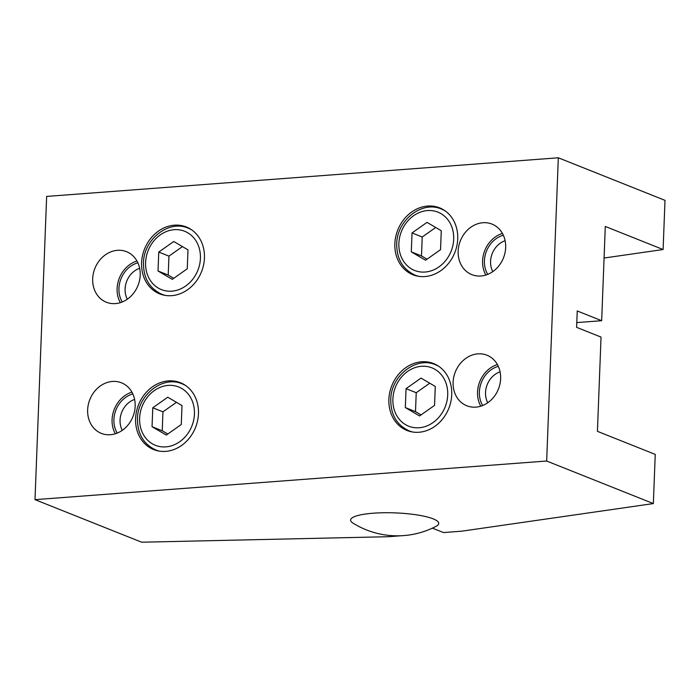 <?xml version="1.0" encoding="UTF-8"?>
<svg xmlns="http://www.w3.org/2000/svg" width="700" height="700" viewBox="0 0 700 700"><rect width="100%" height="100%" fill="white"/><g stroke="black" fill="none" stroke-linecap="round" stroke-linejoin="round"><path stroke-width="1.05" d="M115.316 433.773A27.213 23.188 111.7 0 1 131.924 392.14M110.381 434.717A27.213 23.188 111.7 0 1 101.316 433.361A27.213 23.188 111.7 0 1 88.305 404.618A27.213 23.188 111.7 0 1 112.429 381.447A27.213 23.188 111.7 0 1 121.485 382.804A27.213 23.188 111.7 0 1 134.496 411.547A27.213 23.188 111.7 0 1 110.381 434.717M480.786 406.175A27.213 23.188 111.7 0 1 497.394 364.543M475.851 407.129A27.213 23.188 111.7 0 1 466.795 405.764A27.213 23.188 111.7 0 1 453.784 377.02A27.213 23.188 111.7 0 1 477.899 353.85A27.213 23.188 111.7 0 1 486.964 355.215A27.213 23.188 111.7 0 1 499.975 383.959A27.213 23.188 111.7 0 1 475.851 407.129M120.347 302.645A27.213 23.188 111.7 0 1 136.955 261.012M115.413 303.59A27.213 23.188 111.7 0 1 106.356 302.234A27.213 23.188 111.7 0 1 93.345 273.49A27.213 23.188 111.7 0 1 117.46 250.32A27.213 23.188 111.7 0 1 126.525 251.676A27.213 23.188 111.7 0 1 139.536 280.42A27.213 23.188 111.7 0 1 115.413 303.59M485.826 275.047A27.213 23.188 111.7 0 1 502.434 233.415M480.891 276.001A27.213 23.188 111.7 0 1 471.835 274.636A27.213 23.188 111.7 0 1 458.824 245.892A27.213 23.188 111.7 0 1 482.939 222.722A27.213 23.188 111.7 0 1 491.995 224.088A27.213 23.188 111.7 0 1 505.006 252.831A27.213 23.188 111.7 0 1 480.891 276.001M168.385 380.896A36.006 30.678 111.7 0 1 180.373 382.699A36.006 30.678 111.7 0 1 197.584 420.726A36.006 30.678 111.7 0 1 165.673 451.377A36.006 30.678 111.7 0 1 153.694 449.584A36.006 30.678 111.7 0 1 136.474 411.556A36.006 30.678 111.7 0 1 168.385 380.896M421.662 361.777A36.006 30.678 111.7 0 1 433.641 363.58A36.006 30.678 111.7 0 1 450.861 401.608A36.006 30.678 111.7 0 1 418.95 432.259A36.006 30.678 111.7 0 1 406.963 430.456A36.006 30.678 111.7 0 1 389.751 392.429A36.006 30.678 111.7 0 1 421.662 361.777M174.361 225.181A36.006 30.678 111.7 0 1 186.349 226.984A36.006 30.678 111.7 0 1 203.569 265.011A36.006 30.678 111.7 0 1 171.657 295.662A36.006 30.678 111.7 0 1 159.67 293.869A36.006 30.678 111.7 0 1 142.459 255.841A36.006 30.678 111.7 0 1 174.361 225.181M427.639 206.062A36.006 30.678 111.7 0 1 439.626 207.865A36.006 30.678 111.7 0 1 456.846 245.892A36.006 30.678 111.7 0 1 424.935 276.544A36.006 30.678 111.7 0 1 412.947 274.75A36.006 30.678 111.7 0 1 395.736 236.723A36.006 30.678 111.7 0 1 427.639 206.062M412.029 232.943L427.017 222.381L441.271 230.737L440.545 249.664L425.556 260.234L411.303 251.869L412.029 232.943L422.214 237.002L421.488 255.929L427.035 259.192M435.715 227.483L422.214 237.002M411.303 251.869L421.488 255.929M158.76 252.07L173.74 241.5L187.994 249.856L187.268 268.783L172.287 279.352L158.025 270.996L158.76 252.07L168.936 256.13L168.21 275.056L173.766 278.311M182.438 246.601L168.936 256.13M158.025 270.996L168.21 275.056M406.053 388.658L421.033 378.088L435.286 386.453L434.56 405.379L419.58 415.949L405.326 407.584L406.053 388.658L416.229 392.717L415.502 411.644L421.059 414.899M429.739 383.197L416.229 392.717M405.326 407.584L415.502 411.644M152.775 407.776L167.755 397.215L182.009 405.571L181.282 424.498L166.303 435.067L152.049 426.703L152.775 407.776L162.951 411.836L162.225 430.771L167.781 434.026M176.461 402.316L162.951 411.836M152.049 426.703L162.225 430.771M487.725 274.374A25.121 21.402 111.7 0 1 503.344 235.218M492.791 271.618A20.589 17.544 111.7 0 1 505.12 240.704M122.246 301.963A25.121 21.402 111.7 0 1 137.865 262.806M127.312 299.206A20.589 17.544 111.7 0 1 139.641 268.301M482.685 405.501A25.121 21.402 111.7 0 1 498.304 366.345M487.751 402.745A20.589 17.544 111.7 0 1 500.08 371.831M117.215 433.09A25.121 21.402 111.7 0 1 132.834 393.934M122.273 430.334A20.589 17.544 111.7 0 1 134.61 399.429M653.354 503.58L546.665 461.02L558.32 157.789L665 200.349L663.11 249.524L605.29 226.459L601.668 320.705L577.238 310.957L576.608 327.346L601.038 337.094L597.424 431.34L655.244 454.405L653.354 503.58L461.755 531.178L443.476 532.56L432.39 528.141M401.739 535.71L388.658 536.699L141.68 542.211L35 499.651L46.646 196.42L558.32 157.789M406.928 535.316L405.554 535.421M663.11 249.524L604.074 258.029M576.791 322.578L601.668 320.705M546.665 461.02L35 499.651M373.214 513.205A44.109 8.881 2.2 0 1 433.169 518.849A44.109 8.881 2.2 0 1 436.135 526.304A83.729 83.729 0 0 1 352.975 523.101A44.109 8.881 2.2 0 1 373.214 513.205M159.582 451.168A35.586 30.319 111.7 0 1 155.881 450.004C143.614 444.299 137.48 433.921 137.471 418.863C137.506 395.185 162.724 375.121 182.254 383.898A35.586 30.319 111.7 0 1 185.736 385.604M139.615 418.206A31.395 26.749 111.7 0 1 168.21 385.402A31.395 26.749 111.7 0 1 194.442 414.067A31.395 26.749 111.7 0 1 165.847 446.871A31.395 26.749 111.7 0 1 139.615 418.206M412.851 432.049A35.586 30.319 111.7 0 1 409.159 430.885C396.891 425.18 390.757 414.794 390.749 399.735C390.784 376.066 416.001 356.002 435.523 364.779A35.586 30.319 111.7 0 1 439.014 366.476M392.892 399.088A31.395 26.749 111.7 0 1 421.488 366.284A31.395 26.749 111.7 0 1 447.72 394.949A31.395 26.749 111.7 0 1 419.125 427.752A31.395 26.749 111.7 0 1 392.892 399.088M165.559 295.453A35.586 30.319 111.7 0 1 161.866 294.289C149.599 288.584 143.465 278.206 143.456 263.148C143.482 239.47 168.709 219.406 188.23 228.182A35.586 30.319 111.7 0 1 191.713 229.889M145.6 262.491A31.395 26.749 111.7 0 1 174.195 229.696A31.395 26.749 111.7 0 1 200.419 258.352A31.395 26.749 111.7 0 1 171.832 291.156A31.395 26.749 111.7 0 1 145.6 262.491M418.836 276.334A35.586 30.319 111.7 0 1 415.135 275.17C402.876 269.465 396.734 259.079 396.725 244.029C396.76 220.351 421.986 200.287 441.507 209.064A35.586 30.319 111.7 0 1 444.99 210.77M398.877 243.373A31.395 26.749 111.7 0 1 427.464 210.569A31.395 26.749 111.7 0 1 453.696 239.234A31.395 26.749 111.7 0 1 425.11 272.037A31.395 26.749 111.7 0 1 398.877 243.373M182.254 383.898L184.546 384.816M435.523 364.779L437.824 365.697M188.23 228.182L190.531 229.101M441.507 209.064L443.809 209.982M415.135 275.17L417.436 276.089M161.866 294.289L164.159 295.207M409.159 430.885L411.451 431.795M155.881 450.004L158.174 450.923"/></g></svg>
